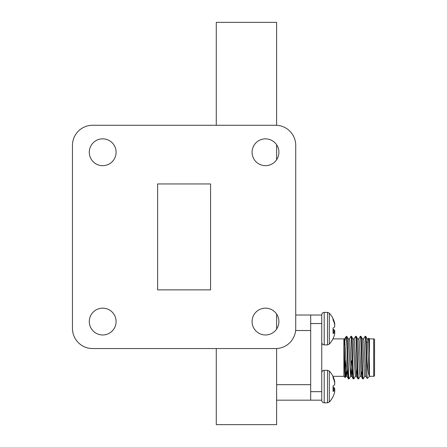 <?xml version="1.0" encoding="UTF-8"?>
<svg xmlns="http://www.w3.org/2000/svg" width="447" height="447" viewBox="0 0 447 447"><rect width="100%" height="100%" fill="white"/><g stroke="black" fill="none" stroke-linecap="round" stroke-linejoin="round"><path stroke-width="0.67" d="M278.9 152.259A13.41 13.41 0 0 0 265.49 138.849A13.41 13.41 0 0 0 252.08 152.259A13.41 13.41 0 0 0 265.49 165.669A13.41 13.41 0 0 0 278.9 152.259M116.103 321.561A13.41 13.41 0 0 0 102.693 308.151A13.41 13.41 0 0 0 89.283 321.561A13.41 13.41 0 0 0 102.693 334.971A13.41 13.41 0 0 0 116.103 321.561M278.9 321.561A13.41 13.41 0 0 0 265.49 308.151A13.41 13.41 0 0 0 252.08 321.561A13.41 13.41 0 0 0 265.49 334.971A13.41 13.41 0 0 0 278.9 321.561M116.103 152.259A13.41 13.41 0 0 0 102.693 138.849A13.41 13.41 0 0 0 89.283 152.259A13.41 13.41 0 0 0 102.693 165.669A13.41 13.41 0 0 0 116.103 152.259M321.751 400.177L310.682 400.177L310.682 391.661L321.751 391.661L321.751 323.539L310.682 323.539L310.682 315.023L295.73 315.023L295.73 145.387A20.115 20.115 0 0 0 275.615 125.272L92.568 125.272L216.275 125.272L216.275 22.35L276.62 22.35L276.62 125.3M276.62 144.778L276.62 159.741M276.62 314.079L276.62 329.042M276.62 348.52L276.62 424.65L216.275 424.65L216.275 348.548L92.568 348.548L275.615 348.548A20.115 20.115 0 0 0 295.73 328.433L295.73 145.387M92.568 125.272A20.115 20.115 0 0 0 72.453 145.387L72.453 328.433A20.115 20.115 0 0 0 92.568 348.548M157.612 183.946L157.612 289.874L210.571 289.874L210.571 183.946L157.612 183.946M72.453 145.387L72.453 328.433M310.682 400.177L276.62 400.177L310.682 400.177M277.196 315.023L276.62 315.023M295.623 330.523L310.682 330.523L310.682 384.677L276.62 384.677M361.774 372.077L362.109 372.412M366.244 342.273L367.607 342.273M373.698 338.887A0.849 0.849 0 0 1 374.547 339.737L374.547 375.463A0.849 0.849 0 0 1 373.698 376.313L373.698 338.887L369.44 338.887L368.736 338.183L369.423 355.175L369.44 376.313L373.698 376.313M365.087 336.312L365.702 336.345L367.194 338.927L369.44 376.212C368.512 375.117 367.657 369.11 366.864 358.192L366.864 372.882C366.294 361.014 365.668 335.256 365.087 336.312L363.551 338.927M364.825 376.273L363.294 378.888C362.506 380.19 361.718 335.01 360.93 336.312L360.316 336.345L358.824 338.927M361.774 371.787L361.187 376.273L362.679 378.855L363.294 378.888M344.156 345.576L345.648 337.161L346.738 336.312C347.526 335.01 348.314 380.19 349.101 378.888L350.632 376.273L351.638 360.751M355.365 376.273L353.873 378.855L353.259 378.888C352.471 380.19 351.683 335.01 350.895 336.312L349.358 338.927M350.895 336.312L351.465 336.312C352.253 335.01 353.046 380.19 353.834 378.888M347.755 368.635L346.995 376.273L348.487 378.855L349.101 378.888M360.098 376.273L358.606 378.855L357.991 378.888C357.203 380.19 356.41 335.01 355.622 336.312L354.091 338.927M355.622 336.312L356.198 336.312C356.985 335.01 357.779 380.19 358.561 378.888M346.464 336.312L346.464 338.055C347.168 345.81 347.839 380.146 348.526 378.888M352.487 368.635L351.772 376.313L350.588 376.313L348.269 338.927L346.738 336.312M353.259 378.888L351.728 376.273L349.8 341.396L349.409 338.887L348.224 338.887M357.214 368.635L356.505 376.313L355.32 376.313L353.001 338.927L351.465 336.312M357.991 378.888L356.455 376.273L354.532 341.396L354.136 338.887L352.957 338.887M361.232 376.313L360.053 376.313L359.656 373.804L357.729 338.927L356.198 336.312M362.718 378.888C361.93 380.19 361.142 335.01 360.355 336.312M365.964 376.313L364.78 376.313L364.389 373.804L362.461 338.927L360.93 336.312M369.44 376.313L367.238 378.514L366.864 372.882M368.283 338.927L368.736 338.183M369.44 338.887L369.423 355.175L368.725 341.396L368.328 338.887L367.149 338.887M345.81 360.751L345.14 377.559C344.738 378.352 344.319 349.928 343.894 341.441L343.894 376.313L345.14 377.559M333.054 331.149L334.769 331.233L334.769 331.618A22.641 22.233 27.5 0 1 334.63 332.741A22.641 3.783 5.1 0 1 334.769 332.948L334.769 333.188A22.641 18.4 8.6 0 1 334.579 334.373L334.529 334.585A22.791 22.132 21.5 0 1 333.054 338.653L333.054 338.67A22.808 22.808 0 0 1 332.948 338.887L343.894 338.887L345.067 366.959L345.905 376.273L345.162 377.553M343.894 341.435L343.894 338.887L344.676 338.887L344.084 344.251M332.948 376.313L343.894 376.313M345.749 337.027L346.464 338.055M362.416 338.887L363.601 338.887L363.992 341.396L365.92 376.273L367.238 378.514M366.864 358.192C366.462 344.944 366.059 337.653 365.657 336.312M361.187 376.273L359.259 341.396L358.868 338.887L357.684 338.887M346.995 376.273L344.676 338.887M351.934 353.756L351.906 354.449M346.447 370.954L345.905 376.273M310.682 323.539L310.682 391.661M310.682 315.023L321.751 315.023M333.054 396.556A22.791 22.132 21.5 0 0 334.529 392.488A22.791 22.132 21.5 0 1 333.054 396.556L333.054 396.573A22.808 22.808 0 0 1 329.327 402.021A22.808 22.808 0 0 0 333.054 396.573M334.579 392.276A22.641 18.4 8.6 0 0 334.769 391.091A22.641 18.4 8.6 0 1 334.579 392.276L334.529 392.488M333.054 389.052L334.769 389.141L334.769 389.521A22.641 22.233 27.5 0 1 334.63 390.65A22.641 3.783 5.1 0 1 334.769 390.851L334.769 391.091M333.054 388.057L334.529 388.18A22.791 5.046 5.1 0 0 333.054 387.119L333.054 385.984A22.791 5.046 174.9 0 0 334.529 384.923A22.791 5.046 174.9 0 1 333.054 385.984L333.054 391.399A22.791 5.046 5.1 0 0 334.529 390.594L333.054 390.46L334.54 390.589M334.557 382.029L334.769 382.252A22.641 3.783 174.9 0 1 334.63 382.459A22.641 22.233 152.5 0 1 334.769 383.582L334.769 383.967A22.641 13.047 173.9 0 1 334.579 384.828L334.529 384.923M333.054 330.154L334.529 330.277A22.791 5.046 5.1 0 0 333.054 329.216L333.054 328.081A22.791 5.046 174.9 0 0 334.529 327.02A22.791 5.046 174.9 0 1 333.054 328.081L333.054 333.496A22.791 5.046 5.1 0 0 334.529 332.685L333.054 332.557M334.557 324.125L334.769 324.349A22.641 3.783 174.9 0 1 334.63 324.55A22.641 22.233 152.5 0 1 334.769 325.679L334.769 326.059A22.641 13.047 173.9 0 1 334.579 326.919L334.529 327.02M334.172 380.632L334.529 380.615A22.791 22.132 158.5 0 0 333.054 376.547L333.054 377.782A22.791 22.132 21.5 0 1 334.529 381.906L334.579 382.14A22.641 22.233 152.5 0 1 334.769 383.582M333.054 376.53A22.808 22.808 0 0 0 329.327 371.083L329.327 402.021L327.528 402.814L324.204 402.814C322.728 402.68 321.913 401.864 321.751 400.361L321.751 391.661M334.529 388.18L333.054 388.152M334.769 389.141A22.641 13.047 6.1 0 0 334.579 388.281M334.529 380.615L334.233 380.838M334.769 382.012A22.641 18.4 171.4 0 0 334.579 380.827M327.528 312.386L324.204 312.386L327.528 312.386L329.327 313.179L327.528 312.386L327.528 344.905L329.327 344.117L329.327 313.179A22.808 22.808 0 0 1 333.054 318.627L333.054 319.873A22.791 22.132 21.5 0 1 334.529 324.002L334.579 324.237A22.641 22.233 152.5 0 1 334.769 325.679L334.769 326.059A22.641 13.047 173.9 0 1 334.579 326.919M334.529 330.277L333.054 330.249M334.769 331.233A22.641 13.047 6.1 0 0 334.579 330.372M334.579 332.685L334.579 332.685A22.641 3.783 5.1 0 1 334.769 332.948L334.769 333.188A22.641 18.4 8.6 0 1 334.579 334.373M327.528 344.905L324.204 344.905L324.204 312.386C322.728 312.52 321.913 313.336 321.751 314.839L321.751 331.719M321.751 337.155L321.751 334.205M334.172 322.723L334.529 322.712A22.791 22.132 158.5 0 0 333.054 318.644M334.529 322.712L334.233 322.935M334.769 324.109A22.641 18.4 171.4 0 0 334.579 322.924M329.327 371.083L327.528 370.295L327.528 402.814L324.204 402.814L324.204 370.295C322.728 370.423 321.913 371.239 321.751 372.748M334.769 389.521L333.054 389.438M334.769 331.618L333.054 331.534M333.054 332.551L334.54 332.68L333.054 332.54M347.04 376.313L345.861 376.313M344.631 338.927L345.648 337.161M327.528 370.295L324.204 370.295M327.528 402.814L329.327 402.021M333.054 390.443L334.557 390.577M329.327 344.117A22.808 22.808 0 0 0 333.054 338.67M324.204 344.905C322.728 344.777 321.913 343.961 321.751 342.452"/></g></svg>
